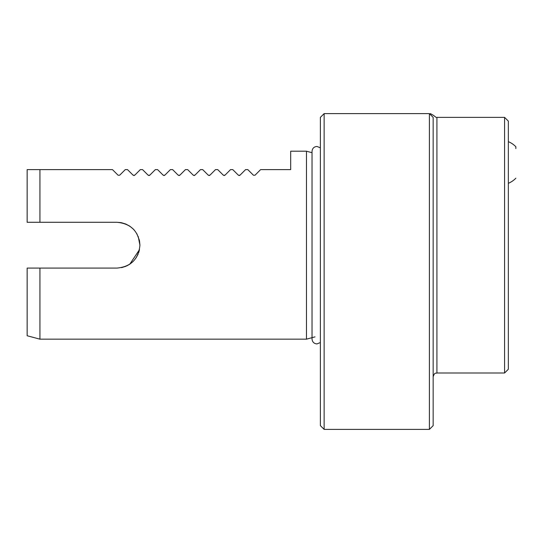 <?xml version="1.0" encoding="UTF-8"?>
<svg xmlns="http://www.w3.org/2000/svg" width="543" height="543" viewBox="0 0 543 543"><rect width="100%" height="100%" fill="white"/><g stroke="black" fill="none" stroke-linecap="round" stroke-linejoin="round"><path stroke-width="0.81" d="M125.874 224.062L121.571 222.745L117.037 222.291L121.544 222.739M129.818 226.193L133.178 228.956M136.85 233.714L139.402 240.305M120.838 222.61L117.037 222.291C130.951 223.648 138.58 231.277 139.931 245.185L139.49 240.705M134.447 230.32L133.239 229.01M129.77 226.159L125.833 224.049M39.931 268.079L27.15 268.079L27.15 335.744L39.931 339.165L39.931 268.079L117.037 268.079C130.958 266.722 138.587 259.092 139.931 245.185L138.221 236.51M312.028 152.692L306.469 151.205L306.469 339.165L39.931 339.165M118.082 175.219L119.677 175.219L118.082 175.219L112.482 169.62L39.931 169.62L39.931 222.291L117.037 222.291M133.917 175.552L134.712 175.219L133.116 175.219L127.517 169.62L125.27 169.62L119.677 175.219M148.952 175.552L149.753 175.219L148.158 175.219L142.558 169.62L140.311 169.62L134.712 175.219M163.986 175.552L164.787 175.219L163.192 175.219L157.592 169.62L155.346 169.62L149.753 175.219M179.027 175.552L179.821 175.219L178.226 175.219L172.633 169.62L170.387 169.62L164.787 175.219M194.061 175.552L194.862 175.219L193.267 175.219L187.668 169.62L185.421 169.62L179.821 175.219M209.103 175.552L209.897 175.219L208.302 175.219L202.702 169.62L200.462 169.62L194.862 175.219M224.137 175.552L224.938 175.219L223.343 175.219L217.743 169.62L215.496 169.62L209.897 175.219M239.178 175.552L239.972 175.219L238.377 175.219L232.777 169.62L230.537 169.62L224.938 175.219M253.418 175.219L255.013 175.219L253.418 175.219L247.818 169.62L245.572 169.62L239.972 175.219M306.469 151.205L290.681 151.205L290.681 169.62L260.606 169.62L255.013 175.219M121.551 267.631L125.847 266.314L121.646 267.611M126.607 265.982L129.777 264.203L139.483 249.678L138.703 252.583M508.343 121.13L508.343 369.24L504.583 373L504.583 117.369L508.343 121.13M324.137 113.609L320.377 117.369L320.377 425.631L324.137 429.391L429.398 429.391L429.398 113.609L324.137 113.609L324.137 429.391M429.398 113.609C430.531 113.609 430.531 113.609 429.398 113.609C430.531 113.609 430.531 113.609 429.398 113.609L433.158 117.369C433.721 114.878 433.721 114.878 433.158 117.369L433.158 425.631L429.398 429.391M392.725 113.609L376.767 113.609M39.931 169.62L27.15 169.62L27.15 222.291L39.931 222.291M129.797 264.19L133.218 261.373M136.055 257.925L138.16 254.015M508.343 141.648A22.555 22.555 0 0 1 515.85 146.746L515.85 148.585M504.583 117.369L436.918 117.369L436.918 373C435.805 373.72 434.943 371.622 433.158 376.761M436.918 373L504.583 373M436.918 117.369C436.823 117.865 435.737 117.24 433.66 115.489L430.402 113.609M315.015 336.877L312.225 337.624M312.028 337.678L306.469 339.165M320.377 342.538L316.956 343.923C313.963 343.631 312.32 341.988 312.028 339.002L312.028 151.368C312.32 148.382 313.963 146.739 316.956 146.447L320.377 147.832M508.343 183.31A22.555 22.555 0 0 0 515.85 178.213"/></g></svg>
